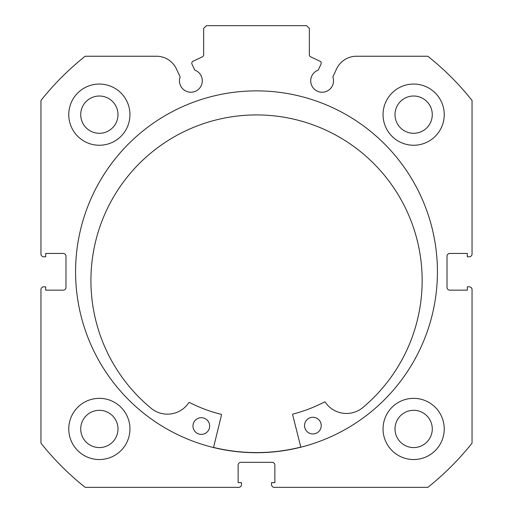 <?xml version="1.0" encoding="UTF-8"?>
<svg xmlns="http://www.w3.org/2000/svg" width="513" height="513" viewBox="0 0 513 513"><rect width="100%" height="100%" fill="white"/><g stroke="black" fill="none" stroke-linecap="round" stroke-linejoin="round"><path stroke-width="0.77" d="M191.785 63.195A2.225 2.225 0 0 0 191.99 64.138L194.78 70.121A11.401 11.401 0 0 1 190.874 92.237A11.401 11.401 0 0 1 180.159 76.937L176.434 68.941A21.988 21.988 0 0 0 156.503 56.244L85.164 56.244A275.353 275.353 0 0 0 40.95 100.465L40.95 253.999A2.783 2.783 0 0 0 43.727 256.776L45.676 256.776L45.676 253.441L63.195 253.441A2.783 2.783 0 0 1 65.978 256.224L65.978 287.37A2.783 2.783 0 0 1 63.195 290.153L45.676 290.153L45.676 286.818L43.727 286.818A2.783 2.783 0 0 0 40.95 289.595L40.95 443.129A275.353 275.353 0 0 0 85.164 487.35L238.699 487.35A2.783 2.783 0 0 0 241.482 484.567L241.482 482.624L238.141 482.624L238.141 465.099A2.783 2.783 0 0 1 240.924 462.316L272.076 462.316A2.783 2.783 0 0 1 274.859 465.099L274.859 482.624L271.518 482.624L271.518 484.567A2.783 2.783 0 0 0 274.301 487.35L427.836 487.35A275.353 275.353 0 0 0 472.05 443.129L472.05 289.595A2.783 2.783 0 0 0 469.273 286.818L467.324 286.818L467.324 290.153L449.805 290.153A2.783 2.783 0 0 1 447.022 287.37L447.022 256.224A2.783 2.783 0 0 1 449.805 253.441L467.324 253.441L467.324 256.776L469.273 256.776A2.783 2.783 0 0 0 472.05 253.999L472.05 100.465A275.353 275.353 0 0 0 427.836 56.244L356.497 56.244A21.988 21.988 0 0 0 336.566 68.941L332.841 76.937A11.401 11.401 0 0 1 322.126 92.237A11.401 11.401 0 0 1 318.22 70.121L321.01 64.138A2.225 2.225 0 0 0 319.932 61.182L310.628 56.847A2.225 2.225 0 0 1 309.345 54.827L309.345 28.433L306.562 25.65L206.438 25.65L203.655 28.433L203.655 54.827A2.225 2.225 0 0 1 202.372 56.847L193.068 61.182A2.225 2.225 0 0 0 191.785 63.195M437.422 271.8A180.922 180.922 0 0 0 256.5 90.872A180.922 180.922 0 0 0 75.578 271.8A180.922 180.922 0 0 0 256.5 452.722A180.922 180.922 0 0 0 437.422 271.8M383.051 428.945A30.594 30.594 0 0 0 413.645 459.539A30.594 30.594 0 0 0 444.239 428.945A30.594 30.594 0 0 0 413.645 398.345A30.594 30.594 0 0 0 383.051 428.945M68.761 428.945A30.594 30.594 0 0 0 99.355 459.539A30.594 30.594 0 0 0 129.949 428.945A30.594 30.594 0 0 0 99.355 398.345A30.594 30.594 0 0 0 68.761 428.945M383.051 114.656A30.594 30.594 0 0 0 413.645 145.25A30.594 30.594 0 0 0 444.239 114.656A30.594 30.594 0 0 0 413.645 84.055A30.594 30.594 0 0 0 383.051 114.656M68.761 114.656A30.594 30.594 0 0 0 99.355 145.25A30.594 30.594 0 0 0 129.949 114.656A30.594 30.594 0 0 0 99.355 84.055A30.594 30.594 0 0 0 68.761 114.656M117.99 114.656A18.635 18.635 0 0 1 99.355 133.29A18.635 18.635 0 0 1 80.721 114.656A18.635 18.635 0 0 1 99.355 96.014A18.635 18.635 0 0 1 117.99 114.656M432.279 114.656A18.635 18.635 0 0 1 413.645 133.29A18.635 18.635 0 0 1 395.01 114.656A18.635 18.635 0 0 1 413.645 96.014A18.635 18.635 0 0 1 432.279 114.656M117.99 428.945A18.635 18.635 0 0 1 99.355 447.58A18.635 18.635 0 0 1 80.721 428.945A18.635 18.635 0 0 1 99.355 410.31A18.635 18.635 0 0 1 117.99 428.945M432.279 428.945A18.635 18.635 0 0 1 413.645 447.58A18.635 18.635 0 0 1 395.01 428.945A18.635 18.635 0 0 1 413.645 410.31A18.635 18.635 0 0 1 432.279 428.945M300.842 447.208L292.628 414.709A0.558 0.558 0 0 1 293.026 414.036A146.853 146.853 0 0 0 324.505 401.961A0.558 0.558 0 0 1 325.223 402.141A25.605 25.605 0 0 0 362.159 408.098L362.172 408.111A165.622 165.622 0 0 0 255.891 114.931A165.622 165.622 0 0 0 151.893 408.925L151.906 408.912A25.605 25.605 0 0 0 188.797 402.673A0.558 0.558 0 0 1 189.515 402.481A146.853 146.853 0 0 0 221.084 414.318A0.558 0.558 0 0 1 221.488 414.985L213.53 447.548M321.228 425.578A8.343 8.343 0 0 1 312.911 433.953A8.343 8.343 0 0 1 304.536 425.643A8.343 8.343 0 0 1 312.847 417.268A8.343 8.343 0 0 1 321.228 425.578M209.663 426.014A8.343 8.343 0 0 1 201.352 434.389A8.343 8.343 0 0 1 192.971 426.079A8.343 8.343 0 0 1 201.288 417.697A8.343 8.343 0 0 1 209.663 426.014M300.804 447.073A180.788 180.788 0 0 1 213.562 447.413"/></g></svg>
